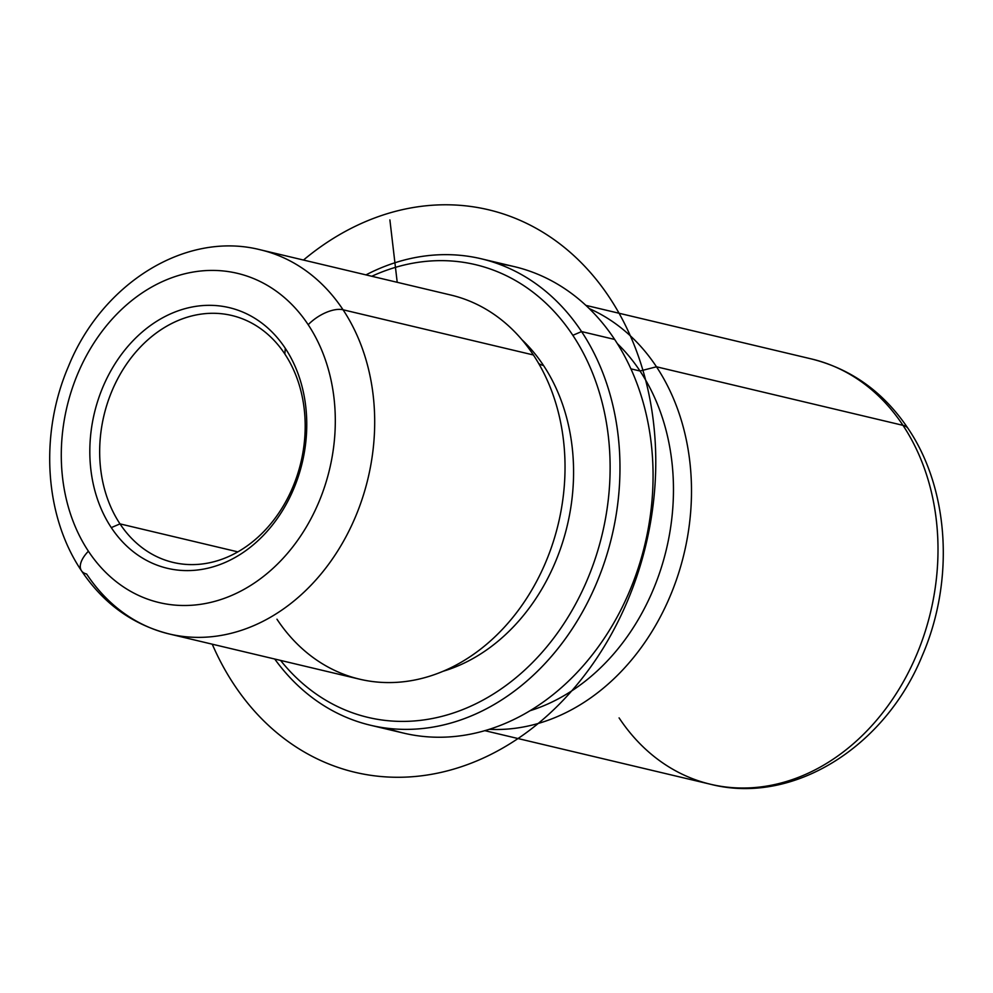 <?xml version="1.0" encoding="UTF-8"?>
<svg xmlns="http://www.w3.org/2000/svg" width="993" height="993" viewBox="0 0 993 993"><rect width="100%" height="100%" fill="white"/><g stroke="black" fill="none" stroke-linecap="round" stroke-linejoin="round"><path stroke-width="1.49" d="M120.004 523.882A126.905 101.224 103.4 0 1 118.217 377.824A126.905 101.224 103.4 0 1 231.754 315.476A126.905 101.224 103.4 0 1 284.854 354.017A126.905 101.224 -76.6 0 0 141.068 346.321A126.905 101.224 -76.6 0 0 120.004 523.882L111.29 527.618A133.956 106.847 103.4 0 1 133.521 340.202A133.956 106.847 103.4 0 1 285.289 348.307L284.854 354.017L285.289 348.307A133.956 106.847 103.4 0 1 263.058 535.736A133.956 106.847 103.4 0 1 111.29 527.618L120.004 523.882A126.905 101.224 -76.6 0 0 263.79 531.565A126.905 101.224 -76.6 0 0 284.854 354.017A126.905 101.224 103.4 0 1 286.642 500.075A126.905 101.224 103.4 0 1 173.105 562.423A126.905 101.224 103.4 0 1 120.004 523.882L237.861 551.872L120.004 523.882M308.19 324.711A169.207 134.961 103.4 0 1 280.1 561.455A169.207 134.961 103.4 0 1 88.402 551.214A169.207 134.961 103.4 0 1 116.479 314.471A169.207 134.961 103.4 0 1 308.19 324.711A28.201 13.629 -33.5 0 1 343.057 309.779A197.408 157.453 103.4 0 1 345.849 536.977A197.408 157.453 103.4 0 1 169.232 633.968A197.408 157.453 -76.6 0 0 345.849 536.977A197.408 157.453 -76.6 0 0 343.057 309.779A28.201 13.629 146.5 0 0 308.19 324.711A169.207 134.961 -76.6 0 0 116.479 314.471A169.207 134.961 -76.6 0 0 88.402 551.214A169.207 134.961 -76.6 0 0 280.1 561.455A169.207 134.961 -76.6 0 0 308.19 324.711M111.29 527.618A133.956 106.847 -76.6 0 0 263.058 535.736A133.956 106.847 -76.6 0 0 285.289 348.307A133.956 106.847 -76.6 0 0 133.521 340.202A133.956 106.847 -76.6 0 0 111.29 527.618M81.438 570.714A28.201 13.629 -33.5 0 1 88.402 551.214A28.201 13.629 146.5 0 0 81.438 570.714A28.201 13.629 146.5 0 0 86.627 574.016A197.408 157.453 -76.6 0 0 169.232 633.968C132.839 624.771 103.582 603.694 81.438 570.714C44.164 515.528 39.559 433.308 68.492 366.33C101.77 283.899 185.356 230.612 260.464 249.826A197.408 157.453 103.4 0 1 343.057 309.779L533.39 354.973A197.408 157.453 103.4 0 1 536.183 582.183A197.408 157.453 103.4 0 1 359.565 679.175L169.232 633.968M343.057 309.779A197.408 157.453 -76.6 0 0 260.464 249.826L450.797 295.033A197.408 157.453 103.4 0 1 533.39 354.973L343.057 309.779M276.973 619.222A197.408 157.453 -76.6 0 0 500.633 631.176A197.408 157.453 -76.6 0 0 533.39 354.973M543.531 365.511A187.54 149.583 103.4 0 1 443.213 671.231A187.54 149.583 -76.6 0 0 543.531 365.511A187.54 149.583 -76.6 0 0 521.946 339.73A187.54 149.583 103.4 0 1 543.531 365.511A45.219 21.858 146.5 0 1 538.74 363.587M371.804 276.265A232.66 185.567 103.4 0 1 572.837 335.311A232.66 185.567 103.4 0 1 540.453 654.164A232.66 185.567 103.4 0 1 280.572 660.407A232.66 185.567 -76.6 0 0 540.453 654.164A232.66 185.567 -76.6 0 0 572.837 335.311A232.66 185.567 -76.6 0 0 371.804 276.265M581.563 331.575L572.837 335.311L581.563 331.575A239.71 191.19 103.4 0 1 544.723 663.87A239.71 191.19 103.4 0 1 274.726 659.017A239.71 191.19 -76.6 0 0 370.476 725.238A239.71 191.19 -76.6 0 0 584.939 607.468A239.71 191.19 -76.6 0 0 581.563 331.575A239.71 191.19 -76.6 0 0 481.257 258.788A239.71 191.19 -76.6 0 0 365.97 274.887A239.71 191.19 103.4 0 1 581.563 331.575L614.655 339.445L581.563 331.575M481.257 258.788L514.362 266.645A239.71 191.19 103.4 0 1 614.655 339.445A239.71 191.19 103.4 0 1 618.043 615.325A239.71 191.19 103.4 0 1 403.58 733.107L370.476 725.238M387.245 728.254A239.71 191.19 -76.6 0 0 612.929 624.448A239.71 191.19 -76.6 0 0 614.655 339.445A239.71 191.19 -76.6 0 0 497.592 263.642M617.336 343.603A208.691 166.452 103.4 0 1 640.026 371.01L630.903 368.85L640.026 371.01A208.691 166.452 103.4 0 1 530.163 710.678A208.691 166.452 -76.6 0 0 640.026 371.01A208.691 166.452 -76.6 0 0 617.336 343.603M589.246 308.587A218.559 174.321 103.4 0 1 656.472 366.789L640.026 371.01L656.472 366.789A218.559 174.321 103.4 0 1 666.588 604.216A218.559 174.321 103.4 0 1 489.326 729.321A218.559 174.321 -76.6 0 0 666.588 604.216A218.559 174.321 -76.6 0 0 656.472 366.789L902.985 425.339A218.559 174.321 103.4 0 1 906.063 676.878A218.559 174.321 103.4 0 1 710.529 784.259A218.559 174.321 -76.6 0 0 906.063 676.878A218.559 174.321 -76.6 0 0 902.985 425.339A28.201 13.629 -33.5 0 1 908.173 428.641A28.201 13.629 146.5 0 0 902.985 425.339A218.559 174.321 -76.6 0 0 811.542 358.969A218.559 174.321 103.4 0 1 902.985 425.339L656.472 366.789A218.559 174.321 -76.6 0 0 589.246 308.587M619.086 717.889A218.559 174.321 -76.6 0 0 710.529 784.259L484.869 730.674M397.212 282.31L389.889 219.912M212.254 644.184A289.075 230.562 -76.6 0 0 491.15 754.308A289.075 230.562 -76.6 0 0 653.493 422.397A289.075 230.562 -76.6 0 0 303.486 260.042M710.529 784.259C793.084 805.41 885.334 746.748 922.298 655.566C954.558 581.203 949.469 489.748 908.173 428.641C883.758 392.285 851.547 369.061 811.542 358.969L585.882 305.372"/></g></svg>
